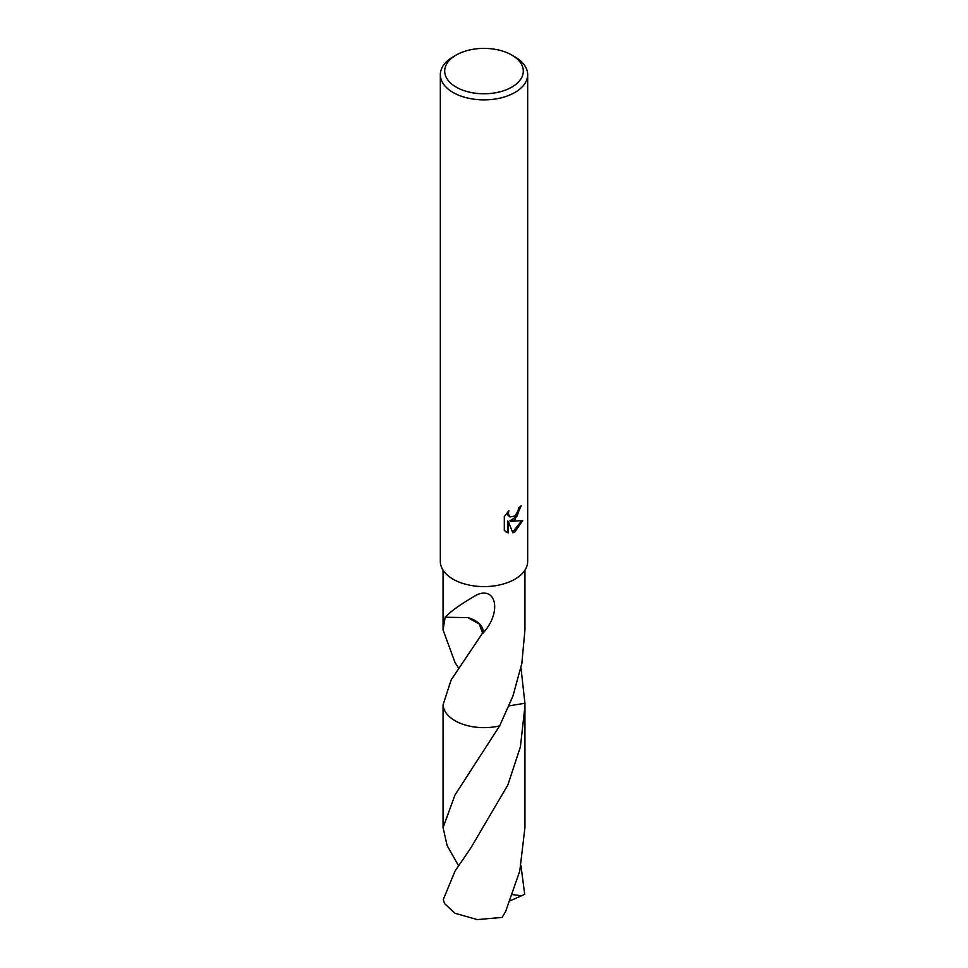 <?xml version="1.0" encoding="UTF-8"?>
<svg xmlns="http://www.w3.org/2000/svg" width="968" height="968" viewBox="0 0 968 968"><rect width="100%" height="100%" fill="white"/><g stroke="black" fill="none" stroke-linecap="round" stroke-linejoin="round"><path stroke-width="1.45" d="M514.879 519.78L510.693 521.353L522.659 520.59L514.879 531.916L512.822 532.775L508.297 521.474L508.297 532.872L504.316 530.537L504.304 516.464L508.902 510.777L508.285 513.572L509.979 516.912L514.879 516.005L518.037 510.959L518.497 508.043A43.669 25.216 0 0 0 521.159 505.828L514.879 519.78M511.794 55.043L514.879 56.834A43.669 25.216 180 0 1 527.669 74.657A43.669 25.216 180 0 1 514.879 92.48A43.669 25.216 180 0 1 467.29 97.95A43.669 25.216 180 0 1 440.331 74.657A43.669 25.216 180 0 1 453.121 56.834L456.206 55.043A39.301 22.688 180 0 1 511.794 55.043A39.301 22.688 180 0 1 511.794 87.132A39.301 22.688 180 0 1 456.206 87.132A39.301 22.688 180 0 1 456.206 55.043L453.121 56.834M527.669 74.657L527.669 561.38A43.669 25.216 180 0 1 514.879 579.215A43.669 25.216 180 0 1 467.29 584.672A43.669 25.216 180 0 1 440.331 561.38L440.331 74.657M458.517 667.932L455.045 662.572L443.054 629.865L445.207 617.027A40.946 23.643 0 0 0 445.353 617.257C450.289 611.546 460.889 604.02 477.127 594.679C496.197 586.511 502.005 611.909 483.117 633.108A40.946 23.643 180 0 1 482.56 633.108L451.173 679.863L443.078 704.777A40.946 23.643 180 0 0 499.669 725.843L512.943 696.004L521.825 663.576L524.946 629.865L524.946 570.152M520.324 506.579L517.13 516.113L509.918 520.905L510.693 521.353M509.604 516.658L507.946 515.121L507.583 512.157M505.804 531.783L507.51 532.412L507.51 521.026L508.297 521.474M512.592 532.158L521.631 520.832M507.51 532.424L508.297 532.872M520.978 667.944L524.922 703.24L509.083 705.878M458.529 865.707L447.131 845.596L443.054 827.58L455.045 794.873L499.669 725.843M443.054 827.58L443.066 704.777A40.959 23.643 180 0 0 455.045 720.724A40.959 23.643 180 0 0 499.669 725.855L499.669 725.855A40.946 23.643 180 0 1 443.078 704.777M467.762 617.572L479.281 624.021L482.56 633.108M483.117 633.108A27.298 15.754 0 0 0 467.701 617.584L445.353 617.257M520.966 865.682L524.692 894.275L521.51 895.787L512.629 894.601M455.045 871.067L443.308 899.466A40.946 23.643 180 0 0 444.941 903.955L455.045 913.284L477.309 919.6L502.114 917.41L505.623 911.517L519.768 871.091L524.946 827.58L524.946 706.071L520.433 746.715L507.885 784.903L470.871 847.871L455.045 871.067M524.922 703.022A40.959 23.643 180 0 1 524.934 703.24L524.946 706.071M521.51 895.787L510.257 900.772M443.054 629.865L443.054 570.152M509.979 516.912L509.192 516.464"/></g></svg>

